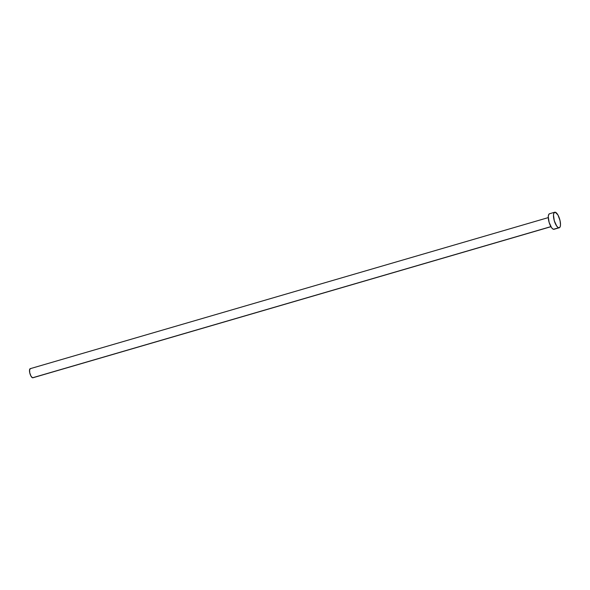 <?xml version="1.0" encoding="UTF-8"?>
<svg xmlns="http://www.w3.org/2000/svg" width="590" height="590" viewBox="0 0 590 590"><rect width="100%" height="100%" fill="white"/><g stroke="black" fill="none" stroke-linecap="round" stroke-linejoin="round"><path stroke-width="0.89" d="M550.89 226.619L32.553 377.777A4.735 1.645 73.7 0 0 32.878 377.777L550.89 226.619M554.069 229.274L552.867 228.994L551.503 227.578L549.106 222.334L548.28 216.604L548.663 214.657L549.511 213.75A8.09 2.81 73.7 0 0 548.892 221.552A8.09 2.81 73.7 0 0 553.501 229.281L558.701 227.769L553.501 229.281A8.09 2.81 73.7 0 0 554.054 229.274L559.254 227.762A8.09 2.81 -106.3 0 1 558.701 227.769A8.09 2.81 -106.3 0 1 554.091 220.033A8.09 2.81 -106.3 0 1 554.725 212.23A8.09 2.81 -106.3 0 1 555.286 212.223A8.09 2.81 -106.3 0 1 559.888 219.959A8.09 2.81 -106.3 0 1 559.254 227.762M555.286 212.223L557.963 215.003L560.072 220.704L560.5 224.901L560.124 226.855L559.268 227.755L558.066 227.482L556.702 226.066L554.305 220.815L553.486 215.084L553.863 213.138L555.286 212.223M548.28 217.599L30.23 368.676A4.735 1.645 73.7 0 0 29.854 373.249A4.735 1.645 73.7 0 0 32.553 377.777L30.99 376.147L29.751 372.806L29.574 369.709L30.555 368.676M550.935 226.7L32.878 377.777M554.725 212.23L549.526 213.75"/></g></svg>
